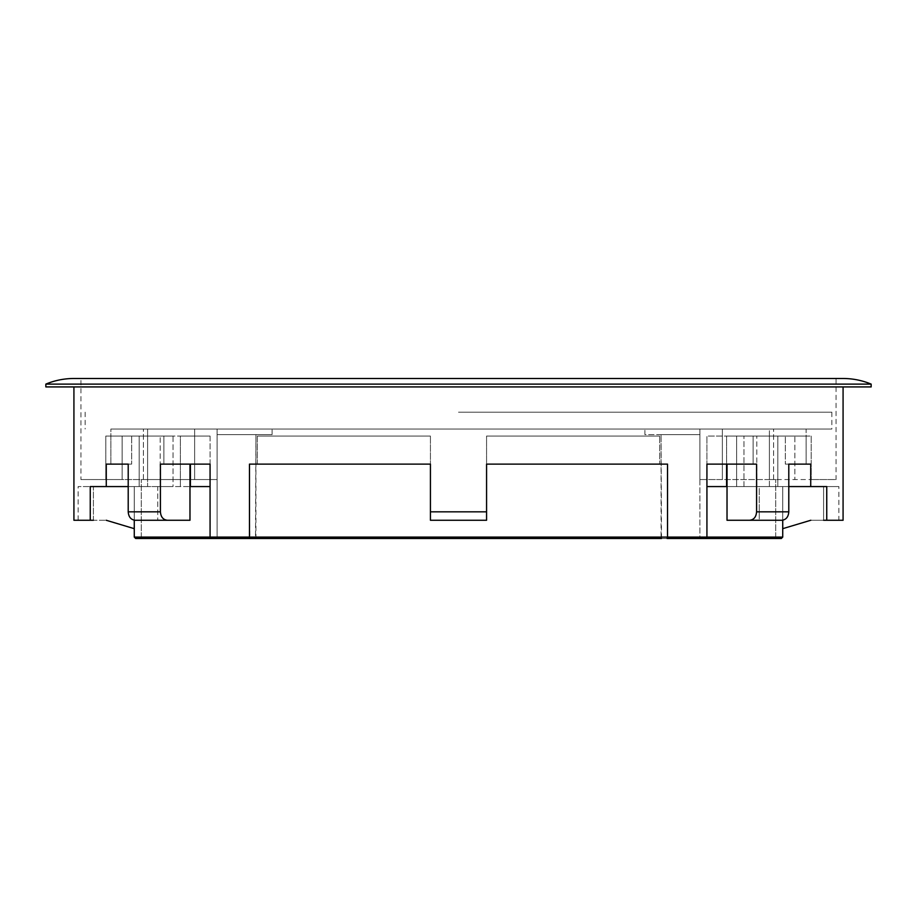 <?xml version="1.0" encoding="UTF-8"?>
<svg xmlns="http://www.w3.org/2000/svg" width="917" height="917" viewBox="0 0 917 917"><rect width="100%" height="100%" fill="white"/><g stroke="black" fill="none" stroke-linecap="round" stroke-linejoin="round"><path stroke-width="0.69" stroke-dasharray="4.58 3.44" d="M838.872 520.26L823.604 520.26L823.604 486.572L838.872 486.572L706.927 486.572L826.744 486.572L782.728 486.572L823.604 486.572L823.604 520.26L838.872 520.26L838.872 486.572M45.85 384.108L871.15 384.108M45.85 386.917L871.15 386.917M128.208 511.835C128.621 516.947 130.925 519.756 135.131 520.26L167.33 520.26C163.134 519.767 160.83 516.959 160.418 511.835L128.208 511.835L128.208 464.117L131.67 464.117L131.67 436.045L173.026 436.045L105.799 436.045L110.888 436.045L105.799 436.045L105.799 479.557L80.937 479.557L80.937 378.492L836.063 378.492L836.063 479.557L811.201 479.557L836.063 479.557M106.2 520.26L134.272 528.673L106.2 520.26L134.272 528.673L134.272 486.572L78.128 486.572L93.396 486.572L93.396 520.26L78.128 520.26L106.2 520.26L73.922 520.26M73.922 386.917L843.078 386.917L73.922 386.917M843.078 520.26L826.744 520.26L826.744 486.572L810.731 486.572L810.731 464.117L785.33 464.117L785.33 436.045L743.974 436.045L806.123 436.045L806.112 429.03L217.088 429.03L699.912 429.03L699.912 434.635L661.077 434.635L699.912 434.635L699.912 429.03L699.912 479.557L699.912 429.03L806.112 429.03L110.888 429.03L806.112 429.03L806.112 436.045L777.811 436.045L777.811 486.572L810.731 486.572M788.792 511.835L756.582 511.835C756.181 516.947 753.877 519.756 749.67 520.26L781.869 520.26C786.064 519.767 788.368 516.959 788.792 511.835L788.792 464.117L785.33 464.117L785.33 436.045L806.123 436.045L794.879 436.045L794.879 479.557L773.604 479.557L773.604 429.03L773.604 479.557L722.367 479.557L722.367 429.03L722.367 479.557L722.367 429.03L722.367 479.557L699.912 479.557L775.702 479.557L699.912 479.557L769.397 479.557L769.397 429.03L769.397 479.557L811.201 479.557L794.879 479.557L794.879 436.045L811.201 436.045L806.112 436.045L806.123 464.117L810.731 464.117L806.123 464.117L806.123 436.045L743.974 436.045L777.811 436.045L777.811 486.572L788.792 486.572M756.582 511.835L756.582 464.117L706.927 464.117L706.927 436.045L756.812 436.045L727.021 436.045L756.812 436.045L736.626 436.045L736.626 486.572L736.626 436.045L726.585 436.045L726.585 486.572L736.626 486.572L727.021 486.572M823.604 520.26L810.8 520.26L782.728 528.673L782.728 486.572L782.728 537.098L706.927 537.098L706.927 436.045L726.585 436.045L726.585 486.572L706.927 486.572L706.927 537.098L706.927 436.045L706.927 464.117L756.582 464.117L753.132 464.117L753.132 436.045L753.132 464.117L706.927 464.117M135.682 538.508L211.472 538.508L210.073 537.098L667.519 537.098L667.095 538.508L705.528 538.508L706.927 537.098L667.519 537.098L667.519 464.117L486.572 464.117L486.572 436.045L659.667 436.045L486.572 436.045L659.667 436.045L659.667 464.117L667.519 464.117L659.667 464.117L659.667 436.045L486.572 436.045L486.572 511.835L486.572 464.117L659.667 464.117L486.572 464.117L486.572 436.045L486.572 520.26L486.572 511.835L430.428 511.835L430.428 464.117L249.481 464.117L257.333 464.117L257.333 436.045L430.428 436.045L257.333 436.045L430.428 436.045L257.333 436.045L257.333 464.117L430.428 464.117L430.428 436.045L430.428 520.26L486.572 520.26L430.428 520.26L430.428 436.045L430.428 464.117L249.481 464.117L249.905 538.508L661.489 538.508L139.888 538.508L215.678 538.508L217.088 537.098L217.088 429.03L217.088 434.635L272.085 434.635L272.085 429.03L272.085 434.635L217.088 434.635L217.088 429.03L194.633 429.03L217.088 429.03L217.088 479.557L194.633 479.557L194.633 429.03L147.603 429.03L194.633 429.03L194.633 479.557L194.633 429.03L194.633 479.557L147.603 479.557L217.088 479.557L141.298 479.557L217.088 479.557L217.088 537.098L217.088 434.635L272.085 434.635L217.088 434.635L217.088 537.098L215.678 538.508M249.905 538.508L211.472 538.508L210.073 537.098L210.073 436.045L160.188 436.045L210.073 436.045L210.073 486.572L134.272 486.572L210.073 486.572L180.374 486.572L180.374 436.045L210.073 436.045L180.374 436.045L180.374 486.572L160.188 486.572L160.188 436.045L160.188 486.572L189.979 486.572M210.073 464.117L160.418 464.117L210.073 464.117L160.418 464.117L160.418 511.835M90.256 520.26L90.256 486.572L106.269 486.572L106.269 464.117L131.67 464.117L131.67 436.045L110.877 436.045L110.888 429.03L143.396 429.03L110.888 429.03L110.888 436.045L139.189 436.045L139.189 486.572L128.208 486.572M811.201 436.045L811.201 479.557L811.201 436.045L794.879 436.045L794.879 479.557L794.879 436.045L811.201 436.045M134.272 520.191L134.272 486.572L134.272 528.673L134.272 486.572L90.256 486.572L134.272 486.572L134.272 537.098L210.073 537.098L210.073 486.572L210.073 537.098L211.472 538.508M134.272 528.673L134.272 486.572L93.396 486.572L93.396 520.26M826.744 520.26L810.8 520.26L782.728 528.673L782.728 486.572L782.728 520.191M782.728 528.673L782.728 486.572L782.728 528.673L810.8 520.26M106.269 486.572L139.189 486.572L139.189 436.045L139.189 486.572L147.603 486.572L139.189 486.572L139.189 436.045L147.603 436.045L147.603 486.572L173.026 486.572L157.77 486.572L160.188 486.572L157.77 486.572L157.77 520.26L157.77 486.572L173.026 486.572L173.026 436.045L147.603 436.045L147.603 486.572L173.026 486.572L173.026 436.045L110.877 436.045L110.877 464.117L106.269 464.117L110.877 464.117L110.877 436.045L122.121 436.045L122.121 479.557L143.396 479.557L143.396 429.03L147.603 429.03L143.396 429.03L143.396 479.557L147.603 479.557L147.603 429.03L147.603 479.557L105.799 479.557L122.121 479.557L122.121 436.045L122.121 479.557L122.121 436.045L105.799 436.045L105.799 479.557L80.937 479.557M189.979 464.117L189.979 520.26L135.131 520.26L167.33 520.26M756.812 486.572L756.812 436.045L756.812 486.572L736.626 486.572L756.812 486.572M749.67 520.26L727.021 520.26L759.23 520.26L759.23 486.572L743.974 486.572L743.974 436.045L743.974 486.572L769.397 486.572L743.974 486.572L759.23 486.572L759.23 520.26L781.869 520.26L727.021 520.26L727.021 464.117M255.511 538.508L255.923 537.098L699.912 537.098L701.322 538.508L699.912 537.098L701.322 538.508L777.112 538.508L701.322 538.508L699.912 537.098L699.912 434.635L644.915 434.635L644.915 429.03L644.915 434.635L699.912 434.635L699.912 537.098L661.077 537.098L661.077 434.635L661.489 538.508L701.322 538.508L661.489 538.508L661.077 537.098L255.923 537.098L255.923 434.635L255.511 538.508L661.489 538.508M769.397 486.572L777.811 486.572L769.397 486.572L769.397 436.045L769.397 486.572M163.868 464.117L163.868 436.045L163.868 464.117M705.528 538.508L706.927 537.098L705.528 538.508L781.318 538.508M775.702 537.098L775.702 479.557L775.702 537.098L699.912 537.098L775.702 537.098L777.112 538.508L775.702 537.098M141.298 537.098L141.298 479.557L141.298 537.098L139.888 538.508L141.298 537.098L255.923 537.098L141.298 537.098M430.428 511.835L430.428 520.26L486.572 520.26M131.67 464.117L110.877 464.117L131.67 464.117M785.33 464.117L806.123 464.117L785.33 464.117M773.604 479.557L773.604 429.03L773.604 479.557M777.811 436.045L777.811 486.572L777.811 436.045M726.585 464.117L726.585 486.572M143.396 479.557L143.396 429.03L143.396 479.557M190.415 486.572L190.415 464.117M458.5 412.18L831.845 412.18L458.5 412.18M458.5 429.03L831.845 429.03L458.5 429.03M78.128 520.26L78.128 486.572M831.845 412.18L831.845 429.03M85.155 412.18L85.155 429.03"/><path stroke-width="1.38" d="M871.15 384.108L871.15 386.917L45.85 386.917L45.85 384.108A72.982 72.982 0 0 1 73.922 378.492L843.078 378.492A72.982 72.982 0 0 1 871.15 384.108L45.85 384.108M93.396 520.26L73.922 520.26L73.922 386.917M823.604 520.26L843.078 520.26L843.078 386.917M661.489 538.508L135.682 538.508L134.272 537.098L134.272 520.191M781.318 538.508L782.728 537.098L781.318 538.508L667.095 538.508L667.519 537.098L782.728 537.098L782.728 520.191M211.472 538.508L210.073 537.098L211.472 538.508L210.073 537.098L210.073 464.117L210.073 486.572L189.979 486.572M167.33 520.26L135.131 520.26C130.936 519.767 128.632 516.959 128.208 511.835L160.418 511.835C160.819 516.947 163.123 519.756 167.33 520.26L189.979 520.26L189.979 464.117M705.528 538.508L706.927 537.098L705.528 538.508L706.927 537.098L706.927 464.117L706.927 486.572L727.021 486.572M826.744 520.26L826.744 486.572L788.792 486.572M810.731 486.572L810.731 464.117L788.792 464.117L788.792 511.835C788.379 516.947 786.075 519.756 781.869 520.26L749.67 520.26C753.866 519.767 756.17 516.959 756.582 511.835L756.582 464.117L706.927 464.117M749.67 520.26L727.021 520.26L727.021 464.117M836.063 378.492L80.937 378.492M135.682 538.508L134.272 537.098L249.481 537.098L249.481 464.117L430.428 464.117L430.428 511.835L486.572 511.835L486.572 464.117L667.519 464.117L667.519 537.098L249.481 537.098L249.905 538.508L255.511 538.508M486.572 520.26L486.572 511.835L486.572 520.26L430.428 520.26L430.428 511.835M90.256 520.26L90.256 486.572L106.269 486.572L106.269 464.117L128.208 464.117L128.208 511.835M160.418 511.835L160.418 464.117L210.073 464.117M215.678 538.508L249.905 538.508M843.078 378.492L73.922 378.492M128.208 486.572L106.269 486.572M810.8 520.26L782.728 528.673M726.585 464.117L726.585 486.572M106.2 520.26L134.272 528.673M190.415 464.117L190.415 486.572M756.582 511.835L788.792 511.835"/></g></svg>
